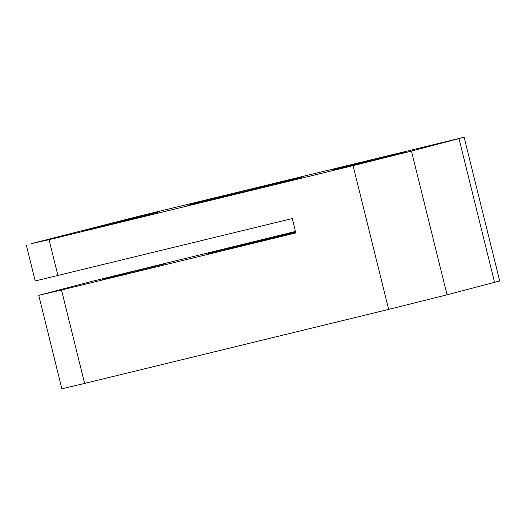 <?xml version="1.0" encoding="UTF-8"?>
<svg xmlns="http://www.w3.org/2000/svg" width="526" height="526" viewBox="0 0 526 526"><rect width="100%" height="100%" fill="white"/><g stroke="black" fill="none" stroke-linecap="round" stroke-linejoin="round"><path stroke-width="0.79" d="M31.422 243.61L137.352 216.607L464.129 137.233L411.457 151.074L353.077 165.651L49.043 239.678L31.422 243.61M464.129 137.233L499.7 280.969L447.034 294.816L388.648 309.393L84.614 383.421L61.496 289.99L295.855 232.926L292.298 218.553L35.196 280.963L26.3 245.031M61.496 289.99L38.753 295.336L91.419 281.495L295.487 231.447M84.614 383.421L61.871 388.767L38.753 295.336M83.7 230.46L158.063 212.195L118.6 222.255L83.7 230.46M406.729 151.804L371.823 160.009L332.366 170.069L406.729 151.804M194.541 203.47A59.234 0.414 166.1 0 1 259.371 187.217A59.234 0.414 166.1 0 1 302.713 176.907A59.234 0.414 166.1 0 1 245.313 191.53A59.234 0.414 166.1 0 1 187.716 205.364A59.234 0.414 166.1 0 1 194.541 203.47M102.478 279.227L163.323 264.282L102.478 279.227M295.691 232.268A51.213 0.355 166.1 0 1 240.658 245.99A51.213 0.355 166.1 0 1 207.948 253.742A51.213 0.355 166.1 0 1 213.852 252.105A51.213 0.355 166.1 0 1 295.579 231.821M57.939 275.617L49.043 239.678M388.648 309.393L353.077 165.651M447.034 294.816L411.457 151.074M494.578 282.39L459.007 138.654"/></g></svg>
